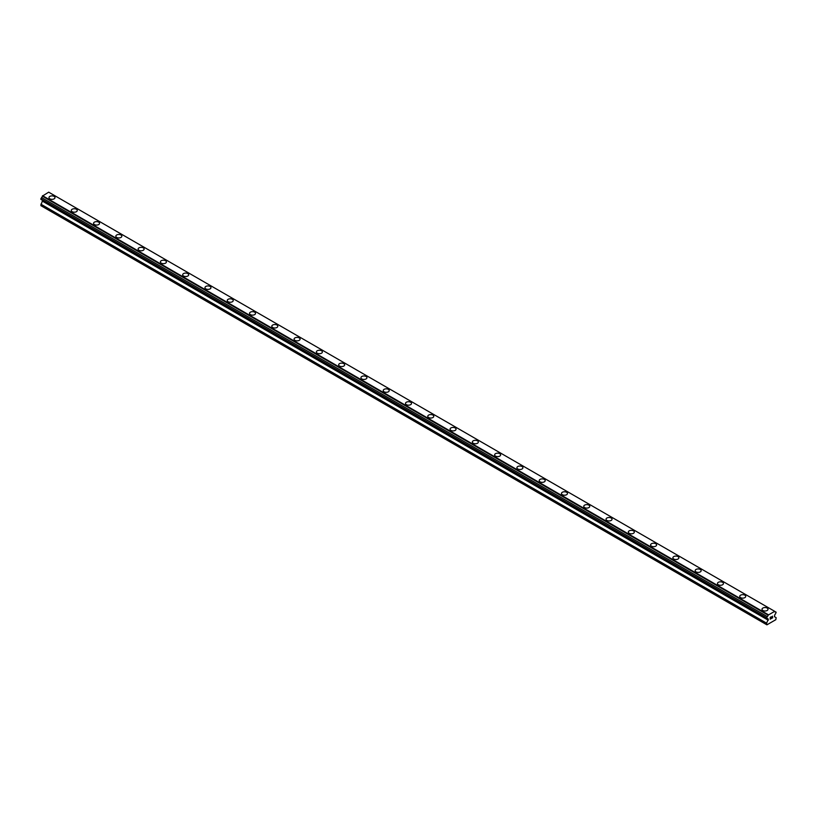 <?xml version="1.0" encoding="UTF-8"?>
<svg xmlns="http://www.w3.org/2000/svg" width="817" height="817" viewBox="0 0 817 817"><rect width="100%" height="100%" fill="white"/><g stroke="black" fill="none" stroke-linecap="round" stroke-linejoin="round"><path stroke-width="1.23" d="M48.989 197.612A3.002 1.736 180 0 1 50.838 196.009A3.002 1.736 180 0 1 54.116 196.386A3.002 1.736 180 0 1 54.994 197.612A3.002 1.736 180 0 1 53.136 199.215A3.002 1.736 180 0 1 49.868 198.837A3.002 1.736 180 0 1 48.989 197.612A3.002 1.736 180 0 1 50.838 196.009A3.002 1.736 180 0 1 54.116 196.386A3.002 1.736 180 0 1 54.994 197.612M71.273 210.48A3.002 1.736 180 0 1 73.121 208.876A3.002 1.736 180 0 1 76.4 209.254A3.002 1.736 180 0 1 77.278 210.48A3.002 1.736 180 0 1 75.419 212.073A3.002 1.736 180 0 1 72.151 211.705A3.002 1.736 180 0 1 71.273 210.48A3.002 1.736 180 0 1 73.121 208.876A3.002 1.736 180 0 1 76.4 209.254A3.002 1.736 180 0 1 77.278 210.48M93.557 223.337A3.002 1.736 180 0 1 95.405 221.744A3.002 1.736 180 0 1 98.673 222.112A3.002 1.736 180 0 1 99.551 223.347A3.002 1.736 180 0 1 97.703 224.941A3.002 1.736 180 0 1 94.435 224.563A3.002 1.736 180 0 1 93.557 223.337A3.002 1.736 180 0 1 95.405 221.744A3.002 1.736 180 0 1 98.673 222.122A3.002 1.736 180 0 1 99.551 223.337M115.84 236.205A3.002 1.736 180 0 1 117.689 234.602A3.002 1.736 180 0 1 120.957 234.979A3.002 1.736 180 0 1 121.835 236.205A3.002 1.736 180 0 1 119.987 237.808A3.002 1.736 180 0 1 116.719 237.43A3.002 1.736 180 0 1 115.84 236.205A3.002 1.736 180 0 1 117.689 234.602A3.002 1.736 180 0 1 120.957 234.979A3.002 1.736 180 0 1 121.835 236.205M138.114 249.073A3.002 1.736 180 0 1 139.973 247.469A3.002 1.736 180 0 1 143.241 247.847A3.002 1.736 180 0 1 144.119 249.073A3.002 1.736 180 0 1 142.27 250.666A3.002 1.736 180 0 1 138.992 250.298A3.002 1.736 180 0 1 138.114 249.073A3.002 1.736 180 0 1 139.973 247.469A3.002 1.736 180 0 1 143.241 247.847A3.002 1.736 180 0 1 144.119 249.073M160.398 261.93A3.002 1.736 180 0 1 162.256 260.337A3.002 1.736 180 0 1 165.524 260.705A3.002 1.736 180 0 1 166.402 261.93A3.002 1.736 180 0 1 164.544 263.534A3.002 1.736 180 0 1 161.276 263.156A3.002 1.736 180 0 1 160.398 261.93A3.002 1.736 180 0 1 162.256 260.337A3.002 1.736 180 0 1 165.524 260.715A3.002 1.736 180 0 1 166.402 261.93M182.681 274.798A3.002 1.736 180 0 1 184.53 273.195A3.002 1.736 180 0 1 187.808 273.572A3.002 1.736 180 0 1 188.686 274.798A3.002 1.736 180 0 1 186.827 276.401A3.002 1.736 180 0 1 183.559 276.023A3.002 1.736 180 0 1 182.681 274.798A3.002 1.736 180 0 1 184.53 273.195A3.002 1.736 180 0 1 187.808 273.572A3.002 1.736 180 0 1 188.686 274.798M204.965 287.666A3.002 1.736 180 0 1 206.813 286.062A3.002 1.736 180 0 1 210.081 286.44A3.002 1.736 180 0 1 210.96 287.666A3.002 1.736 180 0 1 209.111 289.259A3.002 1.736 180 0 1 205.843 288.891A3.002 1.736 180 0 1 204.965 287.666A3.002 1.736 180 0 1 206.813 286.062A3.002 1.736 180 0 1 210.081 286.44A3.002 1.736 180 0 1 210.96 287.666M232.365 299.308A3.002 1.736 180 0 1 233.243 300.523A3.002 1.736 180 0 1 231.395 302.127A3.002 1.736 180 0 1 228.127 301.749A3.002 1.736 180 0 1 227.249 300.523A3.002 1.736 180 0 1 229.097 298.93A3.002 1.736 180 0 1 232.365 299.308M227.249 300.523A3.002 1.736 180 0 1 229.097 298.92A3.002 1.736 180 0 1 232.365 299.298A3.002 1.736 180 0 1 233.243 300.523M249.522 313.391A3.002 1.736 180 0 1 251.381 311.788A3.002 1.736 180 0 1 254.649 312.165A3.002 1.736 180 0 1 255.527 313.391A3.002 1.736 180 0 1 253.679 314.994A3.002 1.736 180 0 1 250.4 314.616A3.002 1.736 180 0 1 249.522 313.391A3.002 1.736 180 0 1 251.381 311.788A3.002 1.736 180 0 1 254.649 312.165A3.002 1.736 180 0 1 255.527 313.391M271.806 326.259A3.002 1.736 180 0 1 273.664 324.655A3.002 1.736 180 0 1 276.932 325.033A3.002 1.736 180 0 1 277.811 326.259A3.002 1.736 180 0 1 275.962 327.852A3.002 1.736 180 0 1 272.684 327.484A3.002 1.736 180 0 1 271.806 326.259A3.002 1.736 180 0 1 273.664 324.655A3.002 1.736 180 0 1 276.932 325.033A3.002 1.736 180 0 1 277.811 326.259M294.089 339.116A3.002 1.736 180 0 1 295.938 337.513A3.002 1.736 180 0 1 299.216 337.891A3.002 1.736 180 0 1 300.094 339.116A3.002 1.736 180 0 1 298.236 340.72A3.002 1.736 180 0 1 294.968 340.342A3.002 1.736 180 0 1 294.089 339.116A3.002 1.736 180 0 1 295.938 337.523A3.002 1.736 180 0 1 299.216 337.891A3.002 1.736 180 0 1 300.094 339.116M316.373 351.984A3.002 1.736 180 0 1 318.222 350.381A3.002 1.736 180 0 1 321.5 350.759A3.002 1.736 180 0 1 322.378 351.984A3.002 1.736 180 0 1 320.519 353.587A3.002 1.736 180 0 1 317.251 353.21A3.002 1.736 180 0 1 316.373 351.984A3.002 1.736 180 0 1 318.222 350.381A3.002 1.736 180 0 1 321.5 350.759A3.002 1.736 180 0 1 322.378 351.984M338.657 364.852A3.002 1.736 180 0 1 340.505 363.248A3.002 1.736 180 0 1 343.773 363.626A3.002 1.736 180 0 1 344.651 364.852A3.002 1.736 180 0 1 342.803 366.445A3.002 1.736 180 0 1 339.535 366.077A3.002 1.736 180 0 1 338.657 364.852A3.002 1.736 180 0 1 340.505 363.248A3.002 1.736 180 0 1 343.773 363.626A3.002 1.736 180 0 1 344.651 364.852M360.94 377.709A3.002 1.736 180 0 1 362.789 376.106A3.002 1.736 180 0 1 366.057 376.484A3.002 1.736 180 0 1 366.935 377.709A3.002 1.736 180 0 1 365.087 379.313A3.002 1.736 180 0 1 361.819 378.935A3.002 1.736 180 0 1 360.94 377.709A3.002 1.736 180 0 1 362.789 376.116A3.002 1.736 180 0 1 366.057 376.484A3.002 1.736 180 0 1 366.935 377.709M383.214 390.577A3.002 1.736 180 0 1 385.073 388.974A3.002 1.736 180 0 1 388.341 389.352A3.002 1.736 180 0 1 389.219 390.577A3.002 1.736 180 0 1 387.37 392.18A3.002 1.736 180 0 1 384.092 391.803A3.002 1.736 180 0 1 383.214 390.577A3.002 1.736 180 0 1 385.073 388.974A3.002 1.736 180 0 1 388.341 389.352A3.002 1.736 180 0 1 389.219 390.577M405.498 403.445A3.002 1.736 180 0 1 407.356 401.841A3.002 1.736 180 0 1 410.624 402.219A3.002 1.736 180 0 1 411.502 403.445A3.002 1.736 180 0 1 409.644 405.038A3.002 1.736 180 0 1 406.376 404.66A3.002 1.736 180 0 1 405.498 403.445A3.002 1.736 180 0 1 407.356 401.841A3.002 1.736 180 0 1 410.624 402.219A3.002 1.736 180 0 1 411.502 403.445M427.781 416.302A3.002 1.736 180 0 1 429.63 414.699A3.002 1.736 180 0 1 432.908 415.077A3.002 1.736 180 0 1 433.786 416.302A3.002 1.736 180 0 1 431.927 417.906A3.002 1.736 180 0 1 428.659 417.528A3.002 1.736 180 0 1 427.781 416.302A3.002 1.736 180 0 1 429.63 414.709A3.002 1.736 180 0 1 432.908 415.077A3.002 1.736 180 0 1 433.786 416.302M450.065 429.17A3.002 1.736 180 0 1 451.913 427.567A3.002 1.736 180 0 1 455.181 427.945A3.002 1.736 180 0 1 456.06 429.17A3.002 1.736 180 0 1 454.211 430.773A3.002 1.736 180 0 1 450.943 430.396A3.002 1.736 180 0 1 450.065 429.17A3.002 1.736 180 0 1 451.913 427.567A3.002 1.736 180 0 1 455.181 427.945A3.002 1.736 180 0 1 456.06 429.17M472.349 442.038A3.002 1.736 180 0 1 474.197 440.434A3.002 1.736 180 0 1 477.465 440.812A3.002 1.736 180 0 1 478.343 442.038A3.002 1.736 180 0 1 476.495 443.631A3.002 1.736 180 0 1 473.227 443.253A3.002 1.736 180 0 1 472.349 442.038A3.002 1.736 180 0 1 474.197 440.434A3.002 1.736 180 0 1 477.465 440.812A3.002 1.736 180 0 1 478.343 442.038M494.622 454.895A3.002 1.736 180 0 1 496.481 453.292A3.002 1.736 180 0 1 499.749 453.67A3.002 1.736 180 0 1 500.627 454.895A3.002 1.736 180 0 1 498.778 456.499A3.002 1.736 180 0 1 495.5 456.121A3.002 1.736 180 0 1 494.622 454.895A3.002 1.736 180 0 1 496.481 453.302A3.002 1.736 180 0 1 499.749 453.67A3.002 1.736 180 0 1 500.627 454.895M516.906 467.763A3.002 1.736 180 0 1 518.764 466.16A3.002 1.736 180 0 1 522.032 466.538A3.002 1.736 180 0 1 522.911 467.763A3.002 1.736 180 0 1 521.062 469.367A3.002 1.736 180 0 1 517.784 468.989A3.002 1.736 180 0 1 516.906 467.763A3.002 1.736 180 0 1 518.764 466.16A3.002 1.736 180 0 1 522.032 466.538A3.002 1.736 180 0 1 522.911 467.763M539.189 480.631A3.002 1.736 180 0 1 541.038 479.028A3.002 1.736 180 0 1 544.316 479.405A3.002 1.736 180 0 1 545.194 480.631M544.316 479.405A3.002 1.736 180 0 1 545.194 480.621A3.002 1.736 180 0 1 543.336 482.224A3.002 1.736 180 0 1 540.068 481.846A3.002 1.736 180 0 1 539.189 480.621A3.002 1.736 180 0 1 541.038 479.028A3.002 1.736 180 0 1 544.316 479.405M561.473 493.488A3.002 1.736 180 0 1 563.322 491.885A3.002 1.736 180 0 1 566.6 492.263A3.002 1.736 180 0 1 567.478 493.488A3.002 1.736 180 0 1 565.619 495.092A3.002 1.736 180 0 1 562.351 494.714A3.002 1.736 180 0 1 561.473 493.488A3.002 1.736 180 0 1 563.322 491.895A3.002 1.736 180 0 1 566.6 492.263A3.002 1.736 180 0 1 567.478 493.488M583.757 506.356A3.002 1.736 180 0 1 585.605 504.753A3.002 1.736 180 0 1 588.873 505.131A3.002 1.736 180 0 1 589.751 506.356A3.002 1.736 180 0 1 587.903 507.96A3.002 1.736 180 0 1 584.635 507.582A3.002 1.736 180 0 1 583.757 506.356A3.002 1.736 180 0 1 585.605 504.753A3.002 1.736 180 0 1 588.873 505.131A3.002 1.736 180 0 1 589.751 506.356M606.04 519.214A3.002 1.736 180 0 1 607.889 517.621A3.002 1.736 180 0 1 611.157 517.998A3.002 1.736 180 0 1 612.035 519.224A3.002 1.736 180 0 1 610.187 520.817A3.002 1.736 180 0 1 606.919 520.439A3.002 1.736 180 0 1 606.04 519.214A3.002 1.736 180 0 1 607.889 517.621A3.002 1.736 180 0 1 611.157 517.998A3.002 1.736 180 0 1 612.035 519.214M628.314 532.081A3.002 1.736 180 0 1 630.173 530.478A3.002 1.736 180 0 1 633.441 530.856A3.002 1.736 180 0 1 634.319 532.081A3.002 1.736 180 0 1 632.47 533.685A3.002 1.736 180 0 1 629.192 533.307A3.002 1.736 180 0 1 628.314 532.081A3.002 1.736 180 0 1 630.173 530.488A3.002 1.736 180 0 1 633.441 530.856A3.002 1.736 180 0 1 634.319 532.081M650.598 544.949A3.002 1.736 180 0 1 652.456 543.346A3.002 1.736 180 0 1 655.724 543.724A3.002 1.736 180 0 1 656.602 544.949A3.002 1.736 180 0 1 654.744 546.553A3.002 1.736 180 0 1 651.476 546.175A3.002 1.736 180 0 1 650.598 544.949A3.002 1.736 180 0 1 652.456 543.346A3.002 1.736 180 0 1 655.724 543.724A3.002 1.736 180 0 1 656.602 544.949M672.881 557.807A3.002 1.736 180 0 1 674.73 556.214A3.002 1.736 180 0 1 678.008 556.581A3.002 1.736 180 0 1 678.886 557.817A3.002 1.736 180 0 1 677.027 559.41A3.002 1.736 180 0 1 673.759 559.032A3.002 1.736 180 0 1 672.881 557.807A3.002 1.736 180 0 1 674.73 556.214A3.002 1.736 180 0 1 678.008 556.591A3.002 1.736 180 0 1 678.886 557.807M695.165 570.674A3.002 1.736 180 0 1 697.013 569.071A3.002 1.736 180 0 1 700.281 569.449A3.002 1.736 180 0 1 701.16 570.674A3.002 1.736 180 0 1 699.311 572.278A3.002 1.736 180 0 1 696.043 571.9A3.002 1.736 180 0 1 695.165 570.674A3.002 1.736 180 0 1 697.013 569.081A3.002 1.736 180 0 1 700.281 569.449A3.002 1.736 180 0 1 701.16 570.674M717.449 583.542A3.002 1.736 180 0 1 719.297 581.939A3.002 1.736 180 0 1 722.565 582.317A3.002 1.736 180 0 1 723.443 583.542A3.002 1.736 180 0 1 721.595 585.146A3.002 1.736 180 0 1 718.327 584.768A3.002 1.736 180 0 1 717.449 583.542A3.002 1.736 180 0 1 719.297 581.939A3.002 1.736 180 0 1 722.565 582.317A3.002 1.736 180 0 1 723.443 583.542M739.722 596.4A3.002 1.736 180 0 1 741.581 594.807A3.002 1.736 180 0 1 744.849 595.174A3.002 1.736 180 0 1 745.727 596.41A3.002 1.736 180 0 1 743.878 598.003A3.002 1.736 180 0 1 740.6 597.625A3.002 1.736 180 0 1 739.722 596.4A3.002 1.736 180 0 1 741.581 594.807A3.002 1.736 180 0 1 744.849 595.184A3.002 1.736 180 0 1 745.727 596.4M762.006 609.268A3.002 1.736 180 0 1 763.864 607.664A3.002 1.736 180 0 1 767.132 608.042A3.002 1.736 180 0 1 768.011 609.268A3.002 1.736 180 0 1 766.162 610.871A3.002 1.736 180 0 1 762.884 610.493A3.002 1.736 180 0 1 762.006 609.268A3.002 1.736 180 0 1 763.864 607.674A3.002 1.736 180 0 1 767.132 608.042A3.002 1.736 180 0 1 768.011 609.268M770.298 617.438L770.298 618.163L771.105 616.968L770.298 617.438M770.298 618.285L770.298 619.02L770.298 618.285M770.298 619.02L771.105 618.551L770.298 619.01M770.186 619.194L771.105 618.663L770.196 619.194L770.196 617.376L771.105 616.845M771.738 616.937L772.586 616.171M772.361 617.172L771.871 618.112L772.361 617.172M771.871 618.112L772.729 617.611L771.871 618.101M771.646 618.357L772.729 617.734L771.646 618.357L772.545 616.375M768.092 619.184A1.174 0.674 -60 0 0 767.275 618.714L766.601 618.326L767.275 616.559A1.174 0.674 -60 0 0 768.092 615.15L774.659 611.361A1.174 0.674 -60 0 0 775.466 611.831L776.15 612.219L775.466 613.986A1.174 0.674 -60 0 0 774.659 615.395L774.455 616.682L776.15 617.662L775.833 619.684L766.918 624.831L766.601 623.177L768.297 619.255L42.341 200.175M42.545 200.298L40.85 205.639L766.601 624.648M41.534 199.705L767.275 618.714M774.434 611.177L48.683 192.169L42.341 196.141A1.174 0.674 -60 0 1 41.534 197.551L40.85 199.317L766.601 618.326M775.466 611.831L774.659 611.361M768.317 614.711L42.566 195.702M768.092 615.15L42.341 196.141M767.275 616.559L41.534 197.551M766.601 617.734L40.85 198.725M768.297 620.236L42.545 201.227M766.601 623.177L40.85 204.168"/></g></svg>
